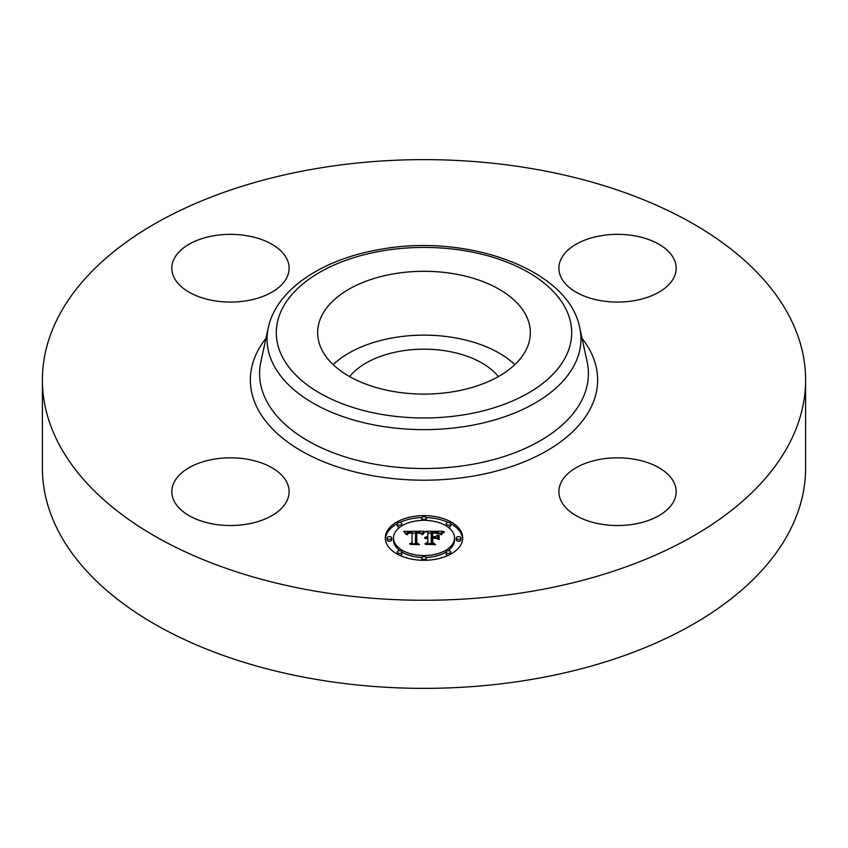 <?xml version="1.0" encoding="UTF-8"?>
<svg xmlns="http://www.w3.org/2000/svg" width="848" height="848" viewBox="0 0 848 848"><rect width="100%" height="100%" fill="white"/><g stroke="black" fill="none" stroke-linecap="round" stroke-linejoin="round"><path stroke-width="1.27" d="M333.158 364.619A106.35 61.395 180 0 1 514.842 364.619M349.62 376.576A82.033 47.361 180 0 1 400.903 351.104A82.033 47.361 180 0 1 498.38 376.576M805.6 379.946L805.6 468.054A381.6 220.31 180 0 1 531.431 679.46A381.6 220.31 180 0 1 42.4 468.054L42.4 379.946A381.6 220.31 180 0 1 316.569 168.54A381.6 220.31 180 0 1 805.6 379.946A381.6 220.31 180 0 1 531.431 591.353A381.6 220.31 180 0 1 42.4 379.946M634.039 524.17A58.65 33.856 180 0 1 558.874 491.681A58.65 33.856 180 0 1 601.02 459.192A58.65 33.856 180 0 1 676.174 491.681A58.65 33.856 180 0 1 634.039 524.17M673.8 258.682A58.65 33.856 180 0 1 676.174 268.212A58.65 33.856 180 0 1 625.866 301.729A58.65 33.856 180 0 1 561.249 277.741A58.65 33.856 180 0 1 558.874 268.212A58.65 33.856 180 0 1 609.182 234.695A58.65 33.856 180 0 1 673.8 258.682M213.961 235.723A58.65 33.856 180 0 1 289.126 268.212A58.65 33.856 180 0 1 246.98 300.701A58.65 33.856 180 0 1 171.826 268.212A58.65 33.856 180 0 1 213.961 235.723M286.751 482.141A58.65 33.856 180 0 1 289.126 491.681A58.65 33.856 180 0 1 238.818 525.188A58.65 33.856 180 0 1 174.2 501.21A58.65 33.856 180 0 1 171.826 491.681A58.65 33.856 180 0 1 222.134 458.164A58.65 33.856 180 0 1 286.751 482.141M526.046 315.414A106.35 61.395 180 0 1 530.35 332.702A106.35 61.395 180 0 1 439.126 393.472A106.35 61.395 180 0 1 321.954 349.98A106.35 61.395 180 0 1 317.65 332.702A106.35 61.395 180 0 1 408.874 271.922A106.35 61.395 180 0 1 526.046 315.414M385.289 537.961A38.711 22.345 180 0 1 424 515.605A38.711 22.345 180 0 1 462.711 537.961A38.711 22.345 180 0 1 424 560.305A38.711 22.345 180 0 1 385.289 537.961M462.669 538.915A38.711 22.345 0 0 0 450.807 523.757M448.306 522.485A38.711 22.345 0 0 0 426.237 517.566M421.763 517.566A38.711 22.345 0 0 0 399.694 522.485M397.193 523.757A38.711 22.345 0 0 0 385.331 538.915M393.504 537.961A30.496 17.607 180 0 1 424 520.354A30.496 17.607 180 0 1 454.496 537.961A30.496 17.607 180 0 1 424 555.567A30.496 17.607 180 0 1 393.504 537.961L393.504 539.869A30.496 17.607 0 0 0 400.033 550.765M401.878 551.995A30.496 17.607 0 0 0 421.816 557.433M426.184 557.433A30.496 17.607 0 0 0 446.122 551.995M447.967 550.765A30.496 17.607 0 0 0 454.496 539.869L454.496 537.961M421.657 517.98A2.343 1.357 180 0 1 424 516.623A2.343 1.357 180 0 1 426.343 517.98A2.343 1.357 180 0 1 424 519.336A2.343 1.357 180 0 1 421.657 517.98L421.657 519.898A2.343 1.357 0 0 0 421.816 520.396M426.184 520.396A2.343 1.357 0 0 0 426.343 519.898L426.343 517.98M456.256 539.869A2.343 1.357 0 0 0 458.598 541.225A2.343 1.357 0 0 0 460.952 539.869L460.952 537.961A2.343 1.357 180 0 1 458.598 539.317A2.343 1.357 180 0 1 456.256 537.961L456.256 539.869M446.122 523.831A2.343 1.357 180 0 1 448.465 522.474A2.343 1.357 180 0 1 450.818 523.831A2.343 1.357 180 0 1 448.465 525.188A2.343 1.357 180 0 1 446.122 523.831L446.122 525.749A2.343 1.357 0 0 0 446.122 525.845M447.967 527.074A2.343 1.357 0 0 0 450.818 525.749L450.818 523.831M421.657 557.931A2.343 1.357 180 0 1 424 556.585A2.343 1.357 180 0 1 426.343 557.931A2.343 1.357 180 0 1 424 559.288A2.343 1.357 180 0 1 421.657 557.931L421.657 559.85A2.343 1.357 0 0 0 421.763 560.263M426.237 560.263A2.343 1.357 0 0 0 426.343 559.85L426.343 557.931M446.122 552.08A2.343 1.357 180 0 1 448.465 550.734A2.343 1.357 180 0 1 450.818 552.08A2.343 1.357 180 0 1 448.465 553.437A2.343 1.357 180 0 1 446.122 552.08L446.122 553.998A2.343 1.357 0 0 0 448.306 555.355M450.807 554.073A2.343 1.357 0 0 0 450.818 553.998L450.818 552.08M387.048 537.961L387.048 539.869A2.343 1.357 0 0 0 389.402 541.225A2.343 1.357 0 0 0 391.744 539.869L391.744 537.961A2.343 1.357 180 0 1 389.402 539.317A2.343 1.357 180 0 1 387.048 537.961A2.343 1.357 180 0 1 389.402 536.604A2.343 1.357 180 0 1 391.744 537.961M397.182 523.831A2.343 1.357 180 0 1 399.535 522.474A2.343 1.357 180 0 1 401.878 523.831A2.343 1.357 180 0 1 399.535 525.188A2.343 1.357 180 0 1 397.182 523.831L397.182 525.749A2.343 1.357 0 0 0 400.033 527.074M401.878 525.845A2.343 1.357 0 0 0 401.878 525.749L401.878 523.831M397.182 552.08A2.343 1.357 180 0 1 399.535 550.734A2.343 1.357 180 0 1 401.878 552.08A2.343 1.357 180 0 1 399.535 553.437A2.343 1.357 180 0 1 397.182 552.08L397.182 553.998A2.343 1.357 0 0 0 397.193 554.073M399.694 555.355A2.343 1.357 0 0 0 401.878 553.998L401.878 552.08M424.011 531.272L421.562 534.229L419.718 532.459L415.626 532.152L415.414 542.741L417.417 543.801L409.679 543.801L412.054 542.656L412.054 532.947L408.906 533.127L407.104 534.494L408.259 533.042L412.054 532.205L407.697 532.48L406.203 534.399L403.743 531.367L424.011 531.272M425.081 531.887L422.187 534.653L425.081 531.887M420.566 533.413L416.792 532.947L416.771 542.762L419.463 544.607L410.432 544.342L418.53 544.342L416.262 542.847L416.262 532.671L420.566 533.413M425.569 531.272L443.122 531.272L440.356 534.198L437.653 532.343L431.24 532.078L431.24 536.657L432.268 536.657L432.268 532.618L436.826 532.671L439.306 533.615L432.692 532.883L432.692 536.657L435.247 536.657L437.95 535.003L437.95 539.095L435.109 537.473L431.24 537.473L431.24 542.391L433.402 543.663L425.092 543.663L427.848 542.391L427.848 538.194L425.251 538.554L427.848 537.473L424.498 538.045L427.848 536.657L427.848 532.533L425.569 531.272M444.416 531.866L441.013 534.717L444.416 531.866M439.19 535.342L439.19 539.561L439.19 535.342M436.158 538.289L432.692 538.289L432.692 542.476L435.671 544.607L425.452 544.342L434.717 544.342L432.268 542.593L432.268 538.035L436.158 538.289M437.95 539.095L437.95 536.922L436.105 538.045M441.077 533.191L439.338 533.191M431.24 533.191L427.848 533.191M427.848 536.657L427.848 537.473M427.35 536.689L427.35 537.452M426.894 536.742L426.894 537.473M426.459 536.826L426.459 537.515M426.078 536.932L426.078 537.59M425.717 537.06L425.717 537.685M425.399 537.208L425.399 537.802M425.124 537.378L425.124 537.918M427.848 542.391L427.848 543.663M431.24 542.391L431.24 543.663M435.247 536.657L435.247 537.547M432.692 536.657L432.692 537.473M432.268 536.657L432.268 537.473M431.24 536.657L431.24 537.473M422.219 533.201L420.767 533.201M415.605 533.233L412.054 533.244M406.574 533.275L405.302 533.275M412.054 542.656L412.054 543.801L412.054 542.656M412.054 532.205L412.054 532.947M407.782 533.339L407.782 533.89M407.644 533.456L407.644 534.166M407.517 533.593L407.517 534.611M407.411 533.752L407.411 534.717M407.316 533.911L407.316 534.717M407.231 534.092L407.231 534.717M415.414 542.741L415.414 543.801M439.19 539.561L438.745 537.113L438.745 539.413M424.424 531.919L424.424 532.449M424.18 532.12L424.18 532.692M423.947 532.332L423.947 532.957M423.703 532.576L423.703 533.244M423.47 532.851L423.47 533.54M423.226 533.148L423.226 533.869M422.982 533.466L422.982 534.208M422.728 533.805L422.728 534.579M422.484 534.176L422.484 534.706M442.433 532.894L442.433 533.434M442.105 533.201L442.105 533.784M441.819 533.498L441.819 534.134M441.564 533.805L441.564 534.505M441.342 534.113L441.342 534.844M416.781 534.579L416.262 542.847M432.692 539.943L432.268 542.593M456.256 537.961A2.343 1.357 180 0 1 458.598 536.604A2.343 1.357 180 0 1 460.952 537.961M382.416 250.87A147.7 85.277 180 0 1 565.722 308.693A147.7 85.277 180 0 1 465.584 414.524A147.7 85.277 180 0 1 282.278 356.701A147.7 85.277 180 0 1 382.416 250.87M468.181 425.972A156.944 90.609 180 0 1 268.286 327.731L260.877 361.778A164.406 94.923 180 0 0 470.29 464.693A164.406 94.923 180 0 0 587.123 361.778L579.714 327.731A156.944 90.609 180 0 1 468.181 425.972M582.035 338.394A173.649 100.255 180 0 1 472.887 476.141A173.649 100.255 180 0 1 292.814 445.635A173.649 100.255 180 0 1 265.965 338.394M579.714 327.731C568.902 269.696 467.99 233.274 380.847 249.28C322.844 258.831 276.353 289.263 268.286 327.731"/></g></svg>
